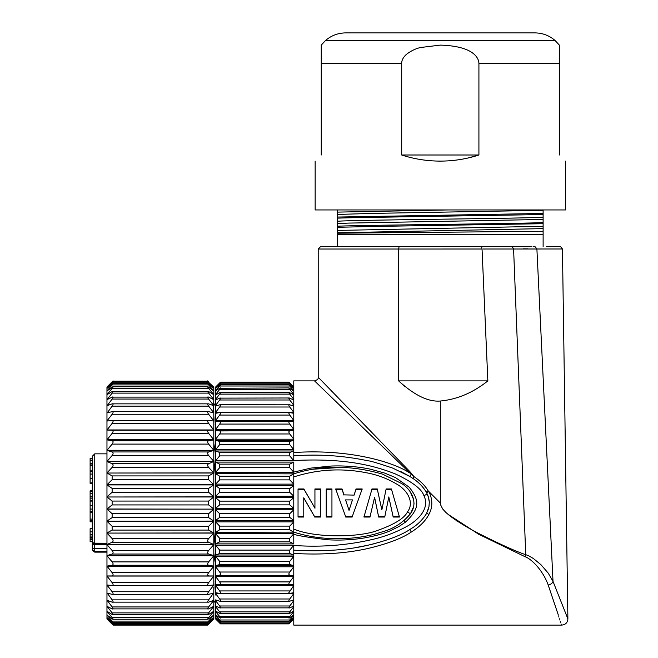 <?xml version="1.0" encoding="UTF-8"?>
<svg xmlns="http://www.w3.org/2000/svg" width="658" height="658" viewBox="0 0 658 658"><rect width="100%" height="100%" fill="white"/><g stroke="black" fill="none" stroke-linecap="round" stroke-linejoin="round"><path stroke-width="0.99" d="M219.665 412.558C220.825 412.517 220.825 413.347 219.665 415.066L215.635 420.462L215.635 413.314L219.665 412.558L289.759 412.558C288.591 412.517 288.591 413.347 289.759 415.066L293.781 420.462L215.635 420.462L215.635 421.49L289.759 421.301C288.591 421.441 288.591 422.37 289.759 424.081L293.781 429.427L215.635 429.427L215.635 439.207L293.781 439.207L289.759 433.967L219.665 433.967L215.635 439.207L215.635 449.685L293.781 449.685L289.759 444.611L219.665 444.611L215.635 449.685L215.635 460.748L293.781 460.748L293.781 380.892L314.54 380.892L411.143 474.229L410 476.54L413.068 478.555C418.406 482.034 422.798 486.492 426.236 491.954M219.665 404.81C220.825 404.588 220.825 405.32 219.665 407.006L215.635 412.393L215.635 406.109L220.06 404.736L289.759 404.81C288.591 404.588 288.591 405.32 289.759 407.006L293.781 412.393L215.635 412.393L215.635 420.462M215.635 420.544L215.174 424.583M215.635 430.085L214.993 419.22L215.627 411.044M293.781 462.113L215.635 462.113L215.635 472.271L293.781 472.263L293.781 462.113L289.759 464.137L289.759 467.69L293.781 472.263L293.781 476.943C317.518 469.31 341.683 467.904 366.276 472.74C377.223 474.731 387.422 478.547 396.864 484.189C406.66 489.659 414.984 501.964 407.45 511.973C404.292 518.298 394.389 524.426 377.741 530.364C360.403 537.413 315.256 538.293 293.781 529.048L293.781 476.943M293.781 473.859L215.635 473.678L215.635 478.226L213.809 459.687L213.809 443.451L215.635 455.213L215.635 450.985L219.665 452.474L219.665 455.895L215.635 460.748L215.635 462.113L219.665 464.137L219.665 467.69L215.635 472.271L215.635 473.678L219.665 476.219L219.665 479.879L215.635 484.132L293.781 484.132L289.759 479.879L219.665 479.879M215.627 576.013L214.993 586.771L215.635 595.021L215.635 593.606L219.665 598.986C220.825 600.68 220.825 601.412 219.665 601.19L215.635 599.882L215.635 603.279L213.62 600.318M288.911 592.685L293.781 585.538L215.635 585.538L219.665 590.933C220.825 592.644 220.825 593.475 219.665 593.434L215.635 592.685L215.635 585.727M413.94 476.589L411.744 473.76L413.94 476.589C420.659 481.212 425.364 485.933 428.07 490.745L428.893 491.575C432.791 499.677 432.783 507.302 428.876 514.441C425.603 520.84 419.73 526.713 411.266 532.059L409.959 529.468C401.002 535.373 387.093 540.605 368.225 545.153C347.597 550.096 322.782 551.774 293.781 550.17L293.781 545.252L215.635 545.252L215.635 556.306L219.665 561.381L289.759 561.381L293.781 556.306L215.635 556.306L215.635 565.559L293.781 565.559L289.759 564.622L219.665 564.622L215.635 565.559L215.635 575.429L293.781 575.429L215.635 575.429L215.635 595.021M215.174 581.409L215.627 585.373M289.759 501.125L289.759 504.867L219.665 504.867L219.665 501.125L289.759 501.125L293.781 497.654L215.635 497.654L215.635 509.802L219.665 513.684L289.759 513.684L293.781 509.802L215.635 509.802L215.635 521.868L219.665 526.12L289.759 526.12L293.781 521.868L215.635 521.868L215.635 527.765L213.809 546.305L213.809 562.541L215.635 550.779L215.635 565.559L215.635 556.306M215.635 575.429L215.635 566.785L219.665 572.024L289.759 572.024L293.781 566.785L215.635 566.785L215.635 575.396M106.966 584.978L112.131 585.497C113.406 585.406 113.406 584.444 112.131 582.618L208.644 582.618L213.809 576.046L213.809 585.061L213.809 555.714L213.809 566.225L106.966 566.225C106.966 581.516 106.966 581.516 106.966 566.225L106.966 615.033L112.131 618.816C113.406 619.647 113.406 619.252 112.131 617.615L106.966 611.315M213.809 587.059L213.809 600.318L208.644 602.144C207.36 602.432 207.36 601.675 208.644 599.866L213.48 593.187M219.517 383.137L215.635 387.2L219.665 383.45C220.825 382.405 220.825 382.537 219.665 383.836L215.635 388.319L219.665 385.218C220.825 384.321 220.825 384.585 219.665 385.999L215.635 390.762L219.665 388.286C220.825 387.546 220.825 387.932 219.665 389.437L215.635 394.446L215.635 394.964L219.665 392.604C220.825 392.028 220.825 392.538 219.665 394.126L215.635 399.316L215.635 399.974L219.665 398.131C220.825 397.728 220.825 398.353 219.665 399.998L215.635 405.32L215.635 402.712L213.809 405.682L208.644 399.052L112.131 399.052C113.406 397.284 113.406 396.634 112.131 397.111L208.644 397.111C207.36 396.634 207.36 397.284 208.644 399.052M213.809 418.949L213.809 443.451M219.665 430.941L293.781 430.571L215.635 430.571L215.635 439.207L215.635 430.571L219.665 430.941C220.825 431.261 220.825 432.265 219.665 433.967M219.665 441.37L289.759 441.37L293.781 440.432L215.635 440.432L215.635 449.685L215.635 440.432L219.665 441.37L219.665 444.611M215.635 527.765L215.635 532.314L293.781 532.133M293.781 529.048L293.781 533.728L215.635 533.728L215.635 543.886L293.781 543.886L293.781 533.728L289.759 538.302L289.759 541.863L293.781 543.886M112.131 488.409L208.644 488.409L208.644 492.258L112.131 492.258L112.131 488.409L106.966 484.905L106.966 496.864L112.131 492.258M208.644 488.409L213.809 484.913L213.809 496.987L106.966 496.987L213.809 496.864L208.644 492.258M112.131 475.915L208.644 475.915L208.644 479.707L112.131 479.707L112.131 475.915L106.966 473.028L106.966 509.004L213.809 509.127L106.966 509.127L106.966 521.095L106.966 509.004L112.131 504.933L112.131 501.059L106.966 496.987M208.644 475.915L213.809 473.028L213.809 484.913L213.809 473.028L106.966 473.028L106.966 484.79L213.809 484.79L208.644 479.707M112.131 463.717L208.644 463.717C207.36 464.548 207.36 465.774 208.644 467.402L112.131 467.402C113.406 465.774 113.406 464.548 112.131 463.717L106.966 461.488L106.966 472.929L106.966 428.21L106.966 453.847L94.752 453.847L92.309 456.29L92.309 549.701L92.309 541.74L90.113 541.74M106.966 473.028L213.809 472.921L208.644 467.402M213.809 411.538L213.809 473.028L213.809 461.488L106.966 461.488L112.131 455.492C113.406 453.781 113.406 452.605 112.131 451.956L106.966 450.393L106.966 461.365L213.809 461.365L208.644 455.492L112.131 455.492M208.644 463.717L213.809 461.488L213.809 450.393L106.966 450.393L112.131 444.101C113.406 442.332 113.406 441.214 112.131 440.745L106.966 439.873L106.966 450.278L213.809 450.278L208.644 444.101L112.131 444.101M112.131 451.956L208.644 451.956C207.36 452.605 207.36 453.781 208.644 455.492M208.644 451.956L213.809 450.393L213.809 439.873L106.966 439.873L112.131 433.359C113.406 431.549 113.406 430.505 112.131 430.217L106.966 430.044L106.966 439.766L213.809 439.766L208.644 433.359L112.131 433.359M112.131 440.745L208.644 440.745C207.36 441.214 207.36 442.332 208.644 444.101M208.644 440.745L213.809 439.873L213.809 430.044L106.966 430.044L112.131 423.374C113.406 421.548 113.406 420.585 112.131 420.495L208.644 420.495C207.36 420.585 207.36 421.548 208.644 423.374L112.131 423.374M112.131 430.217L208.644 430.217C207.36 430.505 207.36 431.549 208.644 433.359M208.644 430.217L213.809 430.044L208.644 423.374M213.694 399.612L213.809 394.685L208.644 388.376C207.36 386.748 207.36 386.345 208.644 387.184L207.821 386.748L112.954 386.748L106.966 390.967L106.966 429.945L213.809 429.945L213.809 420.931L208.644 414.26L112.131 414.26C113.406 412.434 113.406 411.571 112.131 411.669L208.644 411.669C207.36 411.571 207.36 412.434 208.644 414.26M208.644 420.495L213.809 421.021M212.945 420.931L213.809 420.931L213.809 412.813L208.644 406.126L112.131 406.126C113.406 404.316 113.406 403.56 112.131 403.848L208.644 403.848C207.36 403.56 207.36 404.316 208.644 406.126M208.644 411.669L213.809 412.887M213.48 412.813L213.809 399.612L208.644 393.114L112.131 393.114C113.406 391.403 113.406 390.877 112.131 391.535L208.644 391.535C207.36 390.877 207.36 391.403 208.644 393.114M208.644 403.848L213.809 405.747M208.644 397.111L213.809 399.669M208.644 391.535L213.809 394.726M112.131 387.184C113.406 386.345 113.406 386.748 112.131 388.376L106.966 394.685M213.809 394.685L213.809 390.967L208.644 387.184M208.644 384.091L213.809 388.442L213.809 390.934L208.644 384.897C207.36 383.359 207.36 383.096 208.644 384.091C207.36 383.096 207.36 383.359 208.644 384.897L112.131 384.897C113.406 383.359 113.406 383.096 112.131 384.091C113.406 383.096 113.406 383.359 112.131 384.897L106.966 390.967M208.644 382.314L213.809 387.159L213.809 388.434L208.644 382.717C207.36 381.295 207.36 381.155 208.644 382.314C207.36 381.155 207.36 381.295 208.644 382.717L112.131 382.717C113.406 381.295 113.406 381.155 112.131 382.314C113.406 381.155 113.406 381.295 112.131 382.717L106.966 388.417L106.966 390.942M207.969 381.171L112.798 381.171M207.698 380.892L208.644 381.846C207.36 380.554 207.36 380.554 208.644 381.846L208.125 381.846M112.641 381.846L112.131 381.846C113.406 380.554 113.406 380.554 112.131 381.846L106.966 387.151L106.966 388.417L112.131 384.091M208.018 422.411L207.698 421.268M112.962 421.901L113.069 421.268M207.731 584.403L208.29 583.103M112.888 583.885L112.477 583.103M207.829 593.105L208.282 592.233M112.937 593.105L112.485 592.233M208.125 624.146L208.644 624.146C207.36 625.437 207.36 625.437 208.644 624.146C207.36 625.437 207.36 625.437 208.644 624.146L213.809 618.841L208.644 623.685C207.36 624.837 207.36 624.705 208.644 623.282C207.36 624.705 207.36 624.837 208.644 623.685M112.641 624.146L112.131 624.146C113.406 625.437 113.406 625.437 112.131 624.146C113.406 625.437 113.406 625.437 112.131 624.146L106.966 618.841L112.131 623.685C113.406 624.837 113.406 624.705 112.131 623.282C113.406 624.705 113.406 624.837 112.131 623.685M213.809 617.574L208.644 623.282L112.131 623.282L106.966 617.574L106.966 618.997L113.069 625.1L207.698 625.1L213.809 618.997L213.809 615.057L208.644 621.094C207.36 622.633 207.36 622.896 208.644 621.9L213.809 617.549M92.309 498.18L90.113 498.18L90.113 512.656L92.309 512.656M90.113 490.983L90.113 498.098M92.309 498.081L90.113 498.081M92.309 496.14L90.113 496.14M92.309 493.286L90.113 493.286M92.309 491.246L90.113 491.246M92.309 511.365L90.113 511.365M92.309 509.07L90.113 509.07M92.309 505.558L90.113 505.558M90.113 501.092L92.309 501.092M92.309 491.148L92.309 500.499L90.113 500.499M92.309 482.742L90.113 482.997M92.309 474.064L90.113 474.064L90.113 482.758M90.113 471.77L90.113 474.073M92.309 478.736L90.113 478.736M92.309 471.77L90.113 471.753M90.113 458.807L90.113 465.165M92.309 464.943L90.113 464.943L90.113 470.873L92.309 470.873M92.309 458.84L90.113 458.84M92.309 460.674L90.113 460.674M92.309 465.65L90.113 465.65M90.113 463.429L92.309 463.429L90.113 463.758M92.309 463.602L92.309 471.441L90.113 471.441L90.113 470.873M92.309 536.048L90.113 536.048L90.113 541.328M92.309 534.633L90.113 534.633L90.113 536.04M92.309 523.505L92.309 528.744L90.113 528.744L90.113 534.592M92.309 541.583L90.113 541.583M90.113 539.65L92.309 539.65M92.309 538.902L90.113 538.902M92.309 537.413L90.113 537.413M90.113 534.831L92.309 534.831M90.113 531.853L92.309 531.853M90.113 520.429L90.113 521.827L92.309 521.843L92.309 520.429L90.113 520.429M92.309 519.096L90.113 519.096L92.309 519.088L92.309 520.412L90.113 520.412L90.113 512.656M90.113 519.581L90.113 519.104L90.113 519.581M92.309 532.281L92.309 526.499M92.309 518.537L92.309 531.689M106.966 543.22L94.752 543.179L94.752 453.847M112.131 561.891L208.644 561.891L213.809 555.714L106.966 555.714L106.966 566.119L112.131 565.247C113.406 564.778 113.406 563.659 112.131 561.891L106.966 555.714L106.966 552.144L94.752 552.144L94.752 551.544L106.966 551.527M106.966 555.714L106.966 533.079L106.966 555.714M106.966 532.972L112.131 530.077L112.131 526.293L106.966 521.194L106.966 532.972L106.966 521.202L213.809 521.202L213.809 533.079L106.966 533.079L213.809 532.964L213.809 544.627L106.966 544.627L112.131 550.499C113.406 552.21 113.406 553.386 112.131 554.044L106.966 555.607L213.809 555.607L208.644 554.044L112.131 554.044M208.644 621.9C207.36 622.896 207.36 622.633 208.644 621.094L112.131 621.094L106.966 615.057L106.966 617.558L112.131 621.9C113.406 622.896 113.406 622.633 112.131 621.094C113.406 622.633 113.406 622.896 112.131 621.9M112.131 617.615L208.644 617.615C207.36 619.252 207.36 619.647 208.644 618.816L213.809 615.057M112.131 618.816L112.954 619.244L207.821 619.244L208.644 618.816M213.809 615.033L213.809 611.266L208.644 614.457C207.36 615.115 207.36 614.588 208.644 612.886L213.694 606.38M208.644 617.615L213.809 611.315M106.966 611.266L112.131 614.457C113.406 615.115 113.406 614.588 112.131 612.886L107.081 606.38M112.131 614.457L208.644 614.457M213.809 611.266L213.809 606.322L208.644 608.88C207.36 609.357 207.36 608.716 208.644 606.947L213.809 600.318L213.809 606.322M106.966 606.322L112.131 608.88C113.406 609.357 113.406 608.716 112.131 606.947L107.147 600.318M112.131 608.88L208.644 608.88M106.966 600.244L112.131 602.144C113.406 602.432 113.406 601.675 112.131 599.866L107.295 593.187M112.131 602.144L208.644 602.144M213.809 600.244L213.809 593.105L208.644 594.322C207.36 594.421 207.36 593.557 208.644 591.731L213.809 585.061L212.945 585.061M106.966 593.105L112.131 594.322C113.406 594.421 113.406 593.557 112.131 591.731L106.966 585.061L107.822 585.061M112.131 594.322L208.644 594.322M213.809 593.105L213.809 594.454M213.809 584.978L208.644 585.497C207.36 585.406 207.36 584.444 208.644 582.618M112.131 585.497L208.644 585.497M112.131 582.618L106.966 576.046L213.809 576.046L213.809 585.061M106.966 575.947L213.809 575.947L106.966 575.947M112.131 575.775C113.406 575.487 113.406 574.442 112.131 572.641L208.644 572.641C207.36 574.442 207.36 575.487 208.644 575.775M208.644 572.641L213.809 566.225M112.131 572.641L106.966 566.119L213.809 566.119L208.644 565.247L112.131 565.247M208.644 561.891C207.36 563.659 207.36 564.778 208.644 565.247M112.131 550.499L208.644 550.499L213.809 544.627L213.809 555.714L213.809 544.511L208.644 542.274L112.131 542.274L106.966 544.511L213.809 544.511L213.809 533.07L208.644 538.589C207.36 540.218 207.36 541.452 208.644 542.274M208.644 550.499C207.36 552.21 207.36 553.386 208.644 554.044M106.966 533.07L112.131 538.589C113.406 540.218 113.406 541.452 112.131 542.274M106.966 521.194L213.809 521.087L213.809 532.972L208.644 530.077L112.131 530.077M112.131 526.293L208.644 526.293L208.644 530.077M208.644 526.293L213.809 521.202L213.809 509.127L213.809 521.087L208.644 517.591L112.131 517.591L106.966 521.095M112.131 517.591L112.131 513.734L208.644 513.734L208.644 517.591M208.644 513.734L213.809 509.127L213.809 484.913L106.966 484.913M112.131 513.734L106.966 509.004M106.966 387.159L112.131 382.314M112.131 391.535L106.966 394.726M107.081 399.612L112.131 393.114M112.131 397.111L106.966 399.669M107.147 405.682L112.131 399.052M112.131 403.848L106.966 405.747M107.295 412.813L112.131 406.126M112.131 411.669L106.966 412.887M107.822 420.931L106.966 420.931L112.131 414.26M112.131 420.495L106.966 421.021M106.966 472.921L112.131 467.402M106.966 484.798L112.131 479.707M112.131 501.059L208.644 501.059L213.809 496.987L213.809 509.004L208.644 504.933L112.131 504.933M208.644 501.059L208.644 504.933M213.809 568.701L213.809 576.046M215.635 478.226L215.635 496.198L293.781 496.198L289.759 492.316L219.665 492.316L215.635 496.198L215.635 497.654L219.665 501.125M325.833 40.228C331.583 35.425 338.196 32.982 345.68 32.9L534.938 32.9C542.422 32.982 549.035 35.425 554.776 40.228M555.081 40.492L325.529 40.492L555.081 40.492L559.358 45.114M321.252 155C313.06 163.192 313.06 163.192 321.252 155C313.06 163.192 313.06 163.192 321.252 155L321.252 58.241M321.252 55.84L321.252 52.525M321.252 50.321L321.252 47.499M321.252 63.423L321.252 45.114L321.252 63.423L401.693 63.423L401.693 155C414.096 159.039 426.968 161.07 440.309 161.111C453.642 161.07 466.514 159.039 478.917 155L401.693 155L406.8 156.538M467.97 158.01L478.917 155L478.917 63.423C478.794 57.649 473.02 46.052 440.309 45.114L420.561 47.508C415.7 48.593 410.962 50.896 406.364 54.408C403.165 57.41 401.602 60.413 401.693 63.423M559.358 155C567.55 163.192 567.55 163.192 559.358 155C567.55 163.192 567.55 163.192 559.358 155L559.358 45.114L559.358 63.423L559.358 45.114L559.358 63.423L478.917 63.423M315.149 161.144L315.149 209.951L565.461 209.951L565.461 161.144M337.496 209.951L337.505 212.115L448.065 209.951M543.113 228.614L337.496 232.768L337.496 230.432L543.113 226.294L543.113 231.287L337.496 233.203L337.496 246.577L487.085 246.577M543.121 226.294L543.121 228.614M543.113 226.286L543.113 223.695L377.199 226.393L337.496 227.29L337.505 230.423M543.121 222.61L543.121 223.695M337.496 226.204C364.993 225.003 515.609 223.81 543.113 222.61L543.113 219.459L348.485 223.095L337.505 223.613L337.496 227.29M543.121 217.132L543.121 219.459M337.496 221.285L337.505 218.127L353.288 217.683L543.113 214.524L543.113 217.132C532.478 218.514 348.14 219.904 337.513 221.285L337.496 223.613M543.121 213.447L543.121 214.533M337.505 217.05L543.113 213.447L543.113 210.305L371.449 213.431L337.496 214.45L337.496 218.135M337.496 214.45L337.496 212.123M337.496 232.768L337.496 233.203M337.496 234.371L543.121 234.371L543.113 231.287M531.853 246.577L481.623 246.577L482.051 249.012L481.623 246.577L320.602 246.577L318.209 249.02L318.209 377.231M345.573 499.899L352.474 499.899L349.036 510.361M349.085 510.361L345.549 499.907M483.342 249.012L562.442 248.987C560.674 246.643 559.859 245.845 559.999 246.577L546.42 246.577M527.938 248.847L523.151 248.856M533.301 246.577L534.962 246.577L536.887 248.872L553.016 581.392L548.188 573.077L540.86 564.613L533.72 558.798C530.603 556.734 527.946 555.368 525.75 554.71C515.897 551.412 499.858 544.158 477.634 532.939C453.494 520.198 446.412 512.853 445.639 512.187L442.661 508.922L440.49 504.612L440.309 503L440.309 401.026C428.383 402.046 414.499 395.335 398.649 380.892L404.448 386.23M482.051 249.012L398.649 249.02L399.085 246.577L398.649 249.02L398.649 380.892L487.858 380.892C473.036 392.711 457.187 399.422 440.309 401.026L440.309 446.535M553.016 581.384L567.887 618.898L553.016 581.392C552.416 583.194 550.82 584.427 548.229 585.077C542.982 570.47 531.623 558.938 524.911 556.643L478.901 534.37L448.09 514.367M482.043 249.012L487.849 380.892M303.996 489.338L315.001 508.198L303.873 488.993M298.041 489.379L303.938 489.379L303.938 488.952L298.041 488.952L298.041 517.04L303.766 517.04L303.766 497.974M303.766 516.62L298.041 516.62L298.041 517.04M314.606 516.653L303.832 497.941M320.652 516.62L314.672 516.62L314.672 517.04L320.652 517.04L320.652 516.62M314.935 489.379L320.652 489.379M331.945 516.62L326.22 516.62L326.22 517.04L326.22 488.952L331.945 488.952L331.945 517.04L326.22 517.04M326.22 489.379L331.945 489.379M335.835 489.379L342.012 489.379L342.012 488.952L335.753 488.952L335.753 489.379M345.639 516.645L335.827 489.355M352.17 516.62L345.705 516.62L345.705 517.04L352.17 517.04L352.17 516.62M356.06 489.379L362.122 489.379L362.122 488.952L356.06 488.952L354.111 495.112L343.953 494.865L354.119 495.112M342.02 489.371L343.953 495.112M378.605 516.62L374.608 497.415M384.774 516.62L378.638 516.62L378.638 517.04L384.774 517.04L384.774 516.62M384.741 517.032L388.845 496.946L384.798 516.62M393.114 516.62L388.845 497.119M399.357 516.62L393.147 516.62L393.147 517.04L399.414 517.04L399.414 516.62M391.518 489.363L399.357 516.637M386.106 489.379L391.469 489.379L391.469 488.952L386.106 488.952L386.106 489.379M377.33 489.371L381.821 509.728M371.943 489.379L377.297 489.379L377.297 488.952L371.943 488.952L371.943 489.379M363.989 516.62L363.989 517.04L370.018 517.04L370.018 516.62L364.055 516.62M369.985 517.032L374.608 497.259L370.051 516.629M512.13 246.577L513.585 248.889L525.75 554.71L524.911 556.643M548.229 585.077C566.143 638.244 566.143 638.244 548.221 585.077M456.29 520.634L456.899 521.046M442.686 508.963L443.517 509.983M440.309 450.993L440.309 503L428.893 491.575L426.721 492.932L428.473 497.251L427.577 494.734M413.068 478.547L413.989 476.622M413.948 476.589L411.143 474.229L411.744 473.76L409.852 471.605L318.217 377.248L409.852 471.605L408.939 472.518C392.398 461.603 347.745 448.781 293.781 452.564L293.781 455.83C318.908 453.995 343.715 455.665 368.209 460.839C370.133 460.83 378.35 463.273 392.842 468.159L409.992 476.548M428.07 490.745L426.195 491.97L426.721 492.932M314.935 508.231L314.935 488.952L320.652 488.952L320.652 517.04M303.708 497.851L314.738 516.999M343.961 494.865L342.012 488.952M335.687 488.976L345.771 517.015M352.104 517.015L362.188 488.976M356.06 488.952L354.111 494.865M374.542 497.251L378.663 517.032M388.788 496.946L393.18 517.032M399.472 517.024L391.411 488.968M386.139 488.96L381.887 509.728M381.887 509.917L377.264 488.96M372 488.968L363.94 517.024M293.509 617.681L289.759 622.155C288.591 623.463 288.591 623.587 289.759 622.542L293.781 618.791M215.914 617.681L219.665 622.155L289.759 622.155C288.591 623.463 288.591 623.587 289.759 622.542M293.254 615.23L293.781 615.23L289.759 619.992C288.591 621.407 288.591 621.67 289.759 620.774L293.781 617.451M216.161 615.23L215.635 615.23L219.665 619.992L289.759 619.992C288.591 621.407 288.591 621.67 289.759 620.774M292.9 611.553L293.781 611.553L289.759 616.554C288.591 618.068 288.591 618.454 289.759 617.714L293.781 614.852M216.523 611.553L215.635 611.553L219.665 616.554C220.825 618.068 220.825 618.454 219.665 617.714L289.759 617.714M292.349 606.684L293.781 606.684L289.759 611.874C288.591 613.462 288.591 613.963 289.759 613.396L293.781 611.027M217.074 606.684L215.635 606.684L219.665 611.874C220.825 613.462 220.825 613.963 219.665 613.396L289.759 613.396M291.338 600.68L293.781 600.68L289.759 605.993C288.591 607.638 288.591 608.263 289.759 607.86L293.781 606.018M218.078 600.68L215.635 600.68L219.665 605.993C220.825 607.638 220.825 608.263 219.665 607.86L289.759 607.86M215.635 593.606L293.781 593.606L289.759 598.986C288.591 600.68 288.591 601.412 289.759 601.19L293.781 599.882M219.665 601.19L289.759 601.19M220.512 592.685L219.665 590.933L289.759 590.933C288.591 592.644 288.591 593.475 289.759 593.434L293.781 592.685M219.665 593.434L289.759 593.434M289.759 584.691L219.665 584.691C220.825 584.551 220.825 583.63 219.665 581.911L215.635 576.564L293.781 576.564L289.759 581.911C288.591 583.63 288.591 584.551 289.759 584.691L293.781 584.501M289.759 572.024C288.591 573.727 288.591 574.738 289.759 575.051M289.759 561.381L289.759 564.622M562.442 248.987L567.887 618.898C567.558 622.649 565.518 624.713 561.784 625.1L293.781 625.1L293.781 553.427C322.001 555.039 346.972 553.329 368.71 548.303C388.039 543.64 402.227 538.228 411.266 532.059M289.183 599.882L289.759 598.986L219.665 598.986L220.241 599.882M293.781 618.874L289.759 623.003C288.591 624.187 288.591 624.187 289.759 623.003C288.591 624.187 288.591 624.187 289.759 623.003L293.698 618.874M356.899 547.357L366.736 545.474M370.421 544.651L375.488 543.409M427.585 494.758L428.613 497.719M429.18 500.615L429.255 501.371M413.66 499.406L414.03 503.896M289.759 430.941C288.591 431.261 288.591 432.265 289.759 433.967M293.781 421.49L289.759 421.301C288.591 421.441 288.591 422.37 289.759 424.081L219.665 424.081C220.825 422.37 220.825 421.441 219.665 421.301C220.825 421.441 220.825 422.37 219.665 424.081L215.635 429.427L215.635 421.49M293.781 413.314L289.759 412.558M293.781 406.109L289.759 404.81M293.781 399.974L289.224 397.983L219.665 398.131M289.759 398.131C288.591 397.728 288.591 398.353 289.759 399.998L293.781 405.32L291.338 405.32M293.781 394.964L289.109 392.357L219.665 392.604M289.759 392.604C288.591 392.028 288.591 392.538 289.759 394.126L293.781 399.316L292.349 399.316M293.781 391.14L289.018 387.916L219.665 388.286M289.759 388.286C288.591 387.546 288.591 387.932 289.759 389.437L293.781 394.446L292.9 394.446M293.781 388.541L289.759 385.218C288.591 384.321 288.591 384.585 289.759 385.999L293.781 390.762L293.254 390.762M289.759 385.218C288.591 384.321 288.591 384.585 289.759 385.999L219.665 385.999C220.825 384.585 220.825 384.321 219.665 385.218M293.781 387.2L289.759 383.45C288.591 382.405 288.591 382.537 289.759 383.836L293.509 388.319M289.759 383.45C288.591 382.405 288.591 382.537 289.759 383.836L219.665 383.836C220.825 382.537 220.825 382.405 219.665 383.45M289.232 382.989L289.759 382.989C288.591 381.805 288.591 381.805 289.759 382.989C288.591 381.805 288.591 381.805 289.759 382.989L291.124 384.379M220.241 406.109L219.665 407.006L289.759 407.006L289.183 406.109M220.512 413.314L219.665 415.066L289.759 415.066L288.911 413.314M409.424 476.195L400.747 471.539M367.682 460.723L366.58 460.485M289.759 441.37L289.759 444.611M426.713 513.084L428.958 506.726L429.312 502.194L428.391 496.979M428.876 514.441L426.779 513.133C422.551 520.017 416.933 525.446 409.918 529.41M289.759 526.12L289.759 529.78L293.781 532.314M289.759 513.684L289.759 517.402L293.781 520.42L215.635 520.42L219.665 517.402L219.665 513.684M293.781 473.678L289.759 476.219L289.759 479.879M313.463 469.179L342.078 467.369M410.428 492.168L413.718 499.792M413.479 506.981L410.477 513.75L403.954 520.659L405.509 522.123C420.232 508.223 419.5 500.179 409.194 487.183L395.442 477.568L384.601 473.061L370.438 469.195C359.597 466.851 344.899 465.461 330.999 466.053L310.831 468.101L293.781 472.107M289.759 504.867L293.781 508.338L215.635 508.338L219.665 504.867M219.665 492.316L219.665 488.59L215.635 485.571L293.781 485.571L289.759 488.59L289.759 492.316M219.665 526.12L219.665 529.78L215.635 532.314L215.635 533.728L219.665 538.302L219.665 541.863L215.635 543.886L215.635 545.252L219.665 550.096L219.665 553.518L215.635 555.007L293.781 555.007L289.759 553.518L219.665 553.518M293.781 545.252L289.759 550.096L289.759 553.518M219.665 561.381L219.665 564.622M219.665 572.024C220.825 573.727 220.825 574.738 219.665 575.051M219.665 584.691L215.635 584.501L215.635 576.564M219.665 607.86L215.635 606.018L215.635 618.874L219.665 623.003C220.825 624.187 220.825 624.187 219.665 623.003C220.825 624.187 220.825 624.187 219.665 623.003L215.717 618.874M219.665 613.396L215.635 611.027M219.665 617.714L215.635 614.852M219.665 620.774C220.825 621.67 220.825 621.407 219.665 619.992C220.825 621.407 220.825 621.67 219.665 620.774L215.635 617.451M219.665 622.542C220.825 623.587 220.825 623.463 219.665 622.155C220.825 623.463 220.825 623.587 219.665 622.542L215.635 618.791M293.781 553.427L293.781 549.874M215.717 387.118L218.3 384.379M219.665 382.989C220.825 381.805 220.825 381.805 219.665 382.989C220.825 381.805 220.825 381.805 219.665 382.989L220.183 382.989M215.635 387.2L215.914 388.319M215.635 388.541L215.635 390.762L216.161 390.762M215.635 391.14L215.635 394.446L216.523 394.446M215.635 394.964L215.635 399.316L217.074 399.316M215.635 399.974L215.635 405.32L218.078 405.32M293.781 545.441C320.158 547.374 346.157 545.433 371.795 539.609C384.19 536.821 395.861 532.429 406.817 526.433C417.986 520.371 430.233 508.297 423.925 495.754C421.868 489.124 412.319 481.845 395.285 473.9C377.363 466.925 348.288 457.639 293.781 460.559L293.781 455.83M215.635 460.748L215.635 450.985L293.781 450.985L289.759 452.474L289.759 455.895L293.781 460.748M293.781 533.885C293.723 534.987 304.925 536.944 327.396 539.757C339.808 540.514 352.079 539.914 364.211 537.964C375.521 535.916 384.14 533.548 390.071 530.858L398.888 526.565L405.509 522.123M215.635 497.654L215.635 508.338M215.635 509.802L215.635 520.42M215.635 521.868L215.635 532.314M215.635 533.728L215.635 543.886M215.635 545.252L215.635 555.007M215.635 600.68L215.635 606.018M215.635 405.32L215.635 412.393M215.635 462.113L215.635 472.271M215.635 473.678L215.635 484.132M215.635 485.571L215.635 496.198M112.411 420.495L208.356 420.495M208.644 388.376L112.131 388.376M106.966 543.664L94.744 543.623L94.752 543.179A2.443 1.999 -0 0 1 92.309 541.18A2.443 2.443 0 0 0 94.744 543.623L94.752 551.544A2.443 2.41 180 0 1 92.309 549.126A2.443 0.748 0 0 1 94.744 548.377L106.966 548.369M106.966 544.322L94.744 544.347A2.443 0.748 180 0 0 92.309 545.095M112.131 612.886L208.644 612.886M112.131 606.947L208.644 606.947M112.131 599.866L208.644 599.866M112.131 591.731L208.644 591.731M208.356 585.497L112.411 585.497M112.131 538.589L208.644 538.589M398.649 249.02L318.209 249.02L398.649 249.02M407.45 511.973L410.477 513.758C419.105 501.602 409.876 488.318 401.635 483.531L382.569 474.147C350.977 465.033 321.326 464.959 293.616 473.908M289.759 517.402L219.665 517.402M289.759 529.78L219.665 529.78M219.665 538.302L289.759 538.302M289.759 541.863L219.665 541.863M219.665 550.096L289.759 550.096M219.665 581.911L289.759 581.911M289.635 584.691L219.788 584.691M289.306 593.434L220.109 593.434M219.665 605.993L289.759 605.993M219.665 611.874L289.759 611.874M219.665 616.554L289.759 616.554M219.665 623.003L220.183 623.003M289.232 623.003L289.759 623.003M289.759 389.437L219.665 389.437M289.759 394.126L219.665 394.126M289.759 399.998L219.665 399.998M220.109 412.558L289.306 412.558M219.788 421.301L289.635 421.301M219.665 452.474L289.759 452.474M289.759 455.895L219.665 455.895M423.925 495.754L427.248 493.985M219.665 464.137L289.759 464.137M289.759 467.69L219.665 467.69M219.665 476.219L289.759 476.219M219.665 488.59L289.759 488.59M207.755 383.507L113.02 383.507M207.714 381.55L113.061 381.55M90.113 490.81L92.309 490.81M90.113 483.359L92.309 483.359M90.113 458.478L92.309 458.478M94.752 552.144L92.309 549.701M207.714 624.442L113.061 624.442M207.755 622.484L113.02 622.484M106.966 387.003L113.069 380.892M321.252 45.114L325.529 40.492M543.121 234.371L543.121 246.577M399.085 246.577L320.652 246.577M318.201 377.231C318.711 378.671 317.493 379.896 314.54 380.892M293.781 618.997L288.895 623.883L220.52 623.883L215.635 618.997M293.781 387.003L288.895 382.117L220.52 382.117L215.635 387.003M428.967 506.726L429.296 502.605M429.287 502.194L428.81 498.493M410.477 513.758C403.387 522.246 394.668 528.07 384.313 531.236L374.772 534.173C362.879 537.175 350.78 538.672 338.475 538.68C323.144 538.861 308.191 536.665 293.616 532.083M288.952 621.292L220.471 621.292M288.911 623.233L220.504 623.233M427.708 495.063L427.906 495.564M427.988 495.787L428.194 496.362M288.911 382.767L220.504 382.767M288.952 384.7L220.471 384.7M427.478 511.488L428.514 508.618M413.742 499.784L413.553 498.929"/></g></svg>
